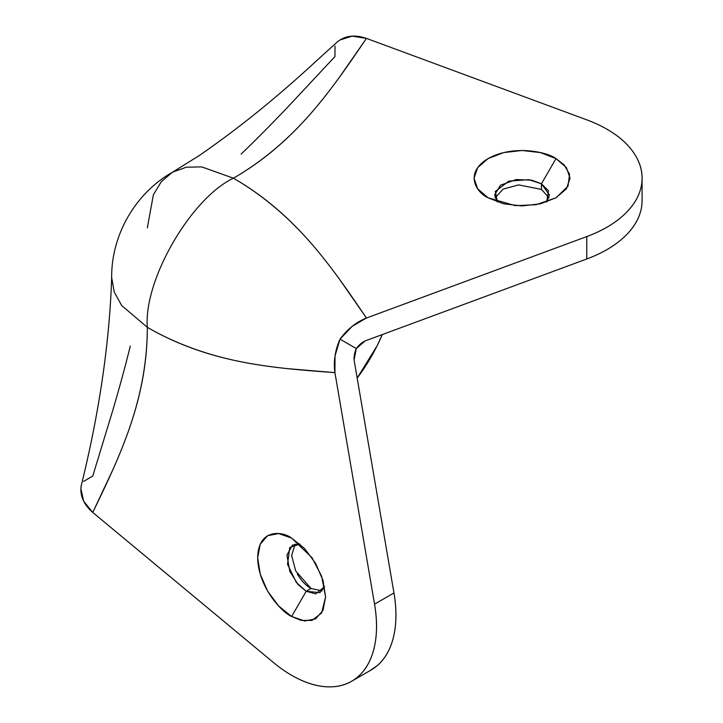 <?xml version="1.0" encoding="UTF-8"?>
<svg xmlns="http://www.w3.org/2000/svg" width="723" height="723" viewBox="0 0 723 723"><rect width="100%" height="100%" fill="white"/><g stroke="black" fill="none" stroke-linecap="round" stroke-linejoin="round"><path stroke-width="1.08" d="M546.651 202.006L548.486 190.782L541.446 183.805L555.996 158.599L564.148 164.871L569.579 174.279L567.98 186.272L555.996 197.804L536.023 204.726L515.246 205.648L488.088 197.804L477.677 188.811L474.017 178.201L477.677 167.591L488.088 158.599L503.66 152.589L522.042 150.483L540.415 152.589L555.996 158.599L566.407 167.591L570.058 178.201L566.407 188.811L555.996 197.804L540.415 203.814L522.042 205.928L503.66 203.814L488.088 197.804C476.791 192.86 463.416 173.375 488.088 158.599C513.682 144.356 547.428 152.074 555.996 158.599L541.446 183.805L528.884 179.666L508.802 181.13L495.3 191.459L497.424 202.006L494.604 195.002L500.433 185.242L516.168 179.53L531.767 180.19L541.446 183.805L541.446 189.408L518.644 184.889L503.217 189.083L495.029 197.804M295.111 544.085L291.64 555.544L295.725 570.989L311.035 588.477L306.181 591.278L298.219 584.708L289.851 571.532L286.923 555.047L292.463 545.115L299.946 544.058L289.742 547.492L287.546 564.347L296.322 582.476L306.181 591.278L291.631 616.484C281.699 612.327 258.138 586.959 257.677 557.677C258.138 528.92 281.699 530.763 291.631 538.075L304.627 548.558L315.644 563.416L323 580.388L325.585 596.882L323 610.393L315.644 618.861L304.627 621.003L291.631 616.484L278.644 606.001L267.627 591.143L260.262 574.17L257.677 557.677L260.262 544.166L267.627 535.689L278.644 533.556L291.631 538.075L312.011 557.677L321.59 576.123L325.585 596.882L321.59 613.023L312.011 620.406L301.139 620.406L291.631 616.484L306.181 591.278L315.752 593.89L324.555 586.696M369.824 670.754L377.18 665.702C385.232 658.789 390.736 648.956 393.674 636.204C396.611 623.461 396.71 609.037 393.954 592.95L354.333 361.428C353.637 357.361 354.288 353.077 356.285 348.558L340.018 339.159L335.011 355.96L334.93 372.625L374.55 604.157A120.045 69.309 60 0 1 352.083 680.994A120.045 69.309 60 0 1 291.631 675.3A120.045 69.309 60 0 1 273.448 662.521A120.045 69.309 -120 0 0 291.631 675.3C304.491 682.72 316.71 686.57 328.305 686.85C339.891 687.13 349.715 683.813 357.777 676.9C365.829 669.995 371.333 660.162 374.27 647.41C377.207 634.658 377.307 620.244 374.55 604.157L334.93 372.625L288.025 368.685C270.655 366.868 255.02 364.564 241.13 361.798C206.389 354.866 175.12 343.38 147.329 327.329C147.329 359.421 141.645 392.246 130.276 425.793C125.73 439.213 119.901 453.908 112.797 469.86L92.761 512.444L273.448 662.521L92.761 512.444L83.624 501.111L80.913 488.757L81.184 485.784M382.286 334.568A120.045 69.309 -60 0 1 357.18 378.066L377.18 345.684L382.304 334.568M641.391 208.07C639.43 218.509 633.664 228.188 624.094 237.108C614.523 246.028 602.078 253.321 586.778 258.979L366.453 340.425C362.594 341.852 359.204 344.564 356.285 348.558L340.018 339.159L352.074 326.416L366.453 318.021L586.778 236.575A120.045 69.309 180 0 0 642.069 177.126A120.045 69.309 180 0 0 606.922 129.191A120.045 69.309 180 0 0 586.778 119.837L366.453 38.391L339.593 77.036C329.327 91.161 319.521 103.552 310.176 114.207C286.805 140.822 261.22 162.16 233.43 178.201C261.22 194.252 286.805 215.581 310.176 242.205C319.521 252.851 329.327 265.242 339.593 279.376L366.453 318.021L586.778 236.575C602.078 230.917 614.523 223.624 624.094 214.704C633.664 205.784 639.43 196.105 641.391 185.666C643.343 175.237 641.31 165.07 635.264 155.174C629.227 145.278 619.783 136.611 606.922 129.191A120.045 69.309 0 0 0 586.778 119.837L366.453 38.391L352.065 36.15L340.018 39.973L338.048 41.283M324.564 586.687L319.909 592.643L306.181 591.278L311.035 588.477C305.675 585.386 301.102 580.56 297.316 573.999L297.298 573.954M335.011 46.001L334.93 56.593L288.025 106.805C270.655 125.043 255.02 140.795 241.13 154.071M130.276 346.073C125.73 364.744 119.901 386.154 112.797 410.321L92.761 476.041L83.624 481.41M371.486 669.787A120.045 69.309 -120 0 0 393.954 592.95L374.55 604.157L393.954 592.95L354.333 361.428M366.453 340.425L586.778 258.979L586.778 236.575L586.778 258.979A120.045 69.309 0 0 0 642.069 199.53M311.035 588.477L322.115 590.863M549.046 197.804L541.446 189.408L541.446 183.805L549.48 195.002L546.651 202.015M364.961 341.048L356.285 348.558L354.125 359.819M334.93 372.625C333.339 361.599 335.029 350.447 340.018 339.159C347.302 329.209 356.123 322.16 366.453 318.021C331.206 266.163 295.96 214.306 233.43 178.201C190.827 198.355 143.479 280.361 147.329 327.329C209.86 363.434 272.39 368.034 334.93 372.625M81.057 486.389L80.913 488.757C80.605 497.352 84.555 505.25 92.761 512.444C120.045 455.996 147.329 399.539 147.329 327.329L121.681 305.54L114.243 292.029L111.667 277.623L114.243 292.029L121.681 305.54L147.329 327.329C143.479 280.361 190.827 198.355 233.43 178.201L201.735 166.886L186.308 167.212L172.544 172.173L186.308 167.212L201.735 166.886L233.43 178.201C295.96 142.097 331.206 90.239 366.453 38.391C356.114 34.876 347.302 35.4 340.018 39.973M147.329 227.917L153.375 194.803L161.365 181.609L172.544 172.173L198.952 155.761C238.093 128.793 277.135 97.262 316.068 61.175L337.894 41.41M371.062 670.04L352.634 680.677M642.087 179.331L642.087 200.605M172.544 172.173C135.436 193.131 111.261 234.939 111.667 277.623C109.507 342.937 99.313 412.462 81.093 486.199"/></g></svg>
